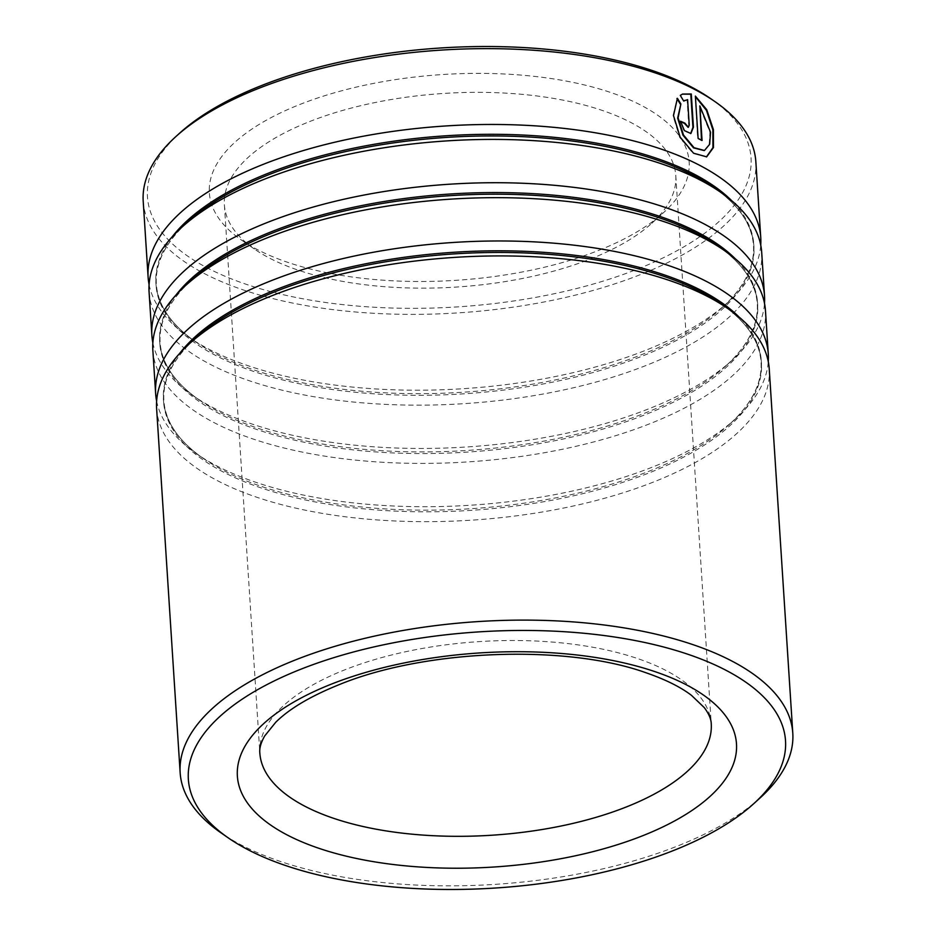<?xml version="1.0" encoding="UTF-8"?>
<svg xmlns="http://www.w3.org/2000/svg" width="936" height="936" viewBox="0 0 936 936"><rect width="100%" height="100%" fill="white"/><g stroke="black" fill="none" stroke-linecap="round" stroke-linejoin="round"><path stroke-width="0.7" stroke-dasharray="4.68 3.51" d="M760.09 797.928A306.961 131.66 -3.7 0 1 677.196 846.156A306.961 131.66 -3.7 0 1 220.931 832.794M710.892 98.783A302.433 129.73 -3.7 0 1 637.159 269.229A302.433 129.73 -3.7 0 1 258.699 288.265A302.433 129.73 -3.7 0 1 179.677 133.134M143.208 201.31A306.961 131.66 176.3 0 0 320.206 307.897A306.961 131.66 176.3 0 0 640.236 274.681A306.961 131.66 176.3 0 0 755.843 161.694M598.619 250.403A240.4 103.112 176.3 0 0 663.542 212.636A240.4 103.112 176.3 0 0 600.725 89.329A240.4 103.112 176.3 0 0 299.906 104.458A240.4 103.112 176.3 0 0 241.289 239.944A240.4 103.112 176.3 0 0 598.619 250.403M309.559 121.586A226.173 97.016 -3.7 0 1 545.372 97.122A226.173 97.016 -3.7 0 1 675.792 175.652A226.173 97.016 -3.7 0 1 651.702 223.365A226.173 97.016 -3.7 0 1 590.616 258.898A226.173 97.016 -3.7 0 1 254.416 249.058A226.173 97.016 -3.7 0 1 224.383 204.844A226.173 97.016 -3.7 0 1 309.559 121.586M156.616 408.599A306.961 131.66 176.3 0 0 333.614 515.174A306.961 131.66 176.3 0 0 653.644 481.97A306.961 131.66 176.3 0 0 769.24 368.983M156.628 401.088A306.961 131.66 176.3 0 0 196.408 453.667A306.961 131.66 176.3 0 0 652.673 467.017A306.961 131.66 176.3 0 0 735.579 418.801A306.961 131.66 176.3 0 0 768.269 361.542M152.849 350.345A306.961 131.66 176.3 0 0 329.846 456.92A306.961 131.66 176.3 0 0 649.876 423.715A306.961 131.66 176.3 0 0 765.472 310.729M152.861 342.845A306.961 131.66 176.3 0 0 192.652 395.413A306.961 131.66 176.3 0 0 648.905 408.763A306.961 131.66 176.3 0 0 731.812 360.547A306.961 131.66 176.3 0 0 764.501 303.287M149.081 292.09A306.961 131.66 176.3 0 0 326.079 398.666A306.961 131.66 176.3 0 0 646.109 365.461A306.961 131.66 176.3 0 0 761.705 252.474M149.093 284.591A306.961 131.66 176.3 0 0 188.885 337.159A306.961 131.66 176.3 0 0 645.138 350.509A306.961 131.66 176.3 0 0 728.044 302.293A306.961 131.66 176.3 0 0 760.734 245.033M704.211 150.579L709.207 144.214L709.956 132.163L699.309 106.072M701.509 140.189L701.544 140.681A306.306 131.391 176.3 0 0 697.589 138.563L695.413 96.689M706.399 156.932L693.038 153.387L679.63 137.299L673.031 115.795L677.091 98.771M687.597 99.637L685.012 100.339M683.666 100.994L679.817 95.577L682.356 94.162M690.639 133.602L683.9 130.818L680.519 121.224M688.112 127.343L688.744 125.365L687.094 99.848M179.735 353.328A299.579 128.501 176.3 0 0 203.229 458.394C178.472 440.985 165.356 421.726 163.87 400.62C162.618 379.513 173.148 358.722 195.46 338.27A299.579 128.501 176.3 0 0 273.733 491.938A299.579 128.501 176.3 0 0 648.625 473.078A299.579 128.501 176.3 0 0 721.668 304.235C746.413 321.656 759.529 340.915 761.027 362.01C762.267 383.128 751.737 403.907 729.437 424.371A299.579 128.501 176.3 0 0 739.183 317.152M175.968 295.074A299.579 128.501 176.3 0 0 199.462 400.14C174.704 382.73 161.589 363.472 160.103 342.365C158.851 321.259 169.381 300.468 191.693 280.016A299.579 128.501 176.3 0 0 269.966 433.684A299.579 128.501 176.3 0 0 644.857 414.823A299.579 128.501 176.3 0 0 717.9 245.981C742.646 263.402 755.761 282.66 757.259 303.755C758.499 324.874 747.969 345.653 725.669 366.116A299.579 128.501 176.3 0 0 735.415 258.898M172.201 236.82A299.579 128.501 176.3 0 0 195.694 341.886C170.937 324.476 157.821 305.218 156.335 284.123C155.095 263.004 165.625 242.213 187.925 221.762A299.579 128.501 176.3 0 0 266.198 375.43A299.579 128.501 176.3 0 0 641.09 356.569A299.579 128.501 176.3 0 0 714.133 187.726C738.878 205.148 751.994 224.406 753.492 245.501C754.732 266.62 744.202 287.399 721.902 307.862A299.579 128.501 176.3 0 0 731.659 200.643M675.792 175.652L711.243 723.82A226.173 97.016 176.3 0 0 580.823 645.29A226.173 97.016 176.3 0 0 345.01 669.755A226.173 97.016 176.3 0 0 259.834 753.012L224.383 204.844M196.408 453.667L203.229 458.394A299.579 128.501 176.3 0 0 648.519 471.428A299.579 128.501 176.3 0 0 729.437 424.371L735.579 418.801M192.652 395.413L199.462 400.14A299.579 128.501 176.3 0 0 644.752 413.174A299.579 128.501 176.3 0 0 725.669 366.116L731.812 360.547M188.885 337.159L195.694 341.886A299.579 128.501 176.3 0 0 640.985 354.92A299.579 128.501 176.3 0 0 721.902 307.862L728.044 302.293M651.702 223.365L663.542 212.636M254.416 249.058L241.289 239.944"/><path stroke-width="1.4" d="M301.029 669.146A299.204 128.337 176.3 0 0 228.091 837.767A299.204 128.337 176.3 0 0 672.82 850.789A299.204 128.337 176.3 0 0 753.632 803.79A299.204 128.337 176.3 0 0 675.453 650.309A299.204 128.337 176.3 0 0 301.029 669.146M228.091 837.767L220.931 832.794A306.961 131.66 -3.7 0 1 180.157 772.785A306.961 131.66 -3.7 0 1 295.764 659.798A306.961 131.66 -3.7 0 1 615.794 626.593A306.961 131.66 -3.7 0 1 792.792 733.169A306.961 131.66 -3.7 0 1 760.09 797.928L753.632 803.79M175.909 136.551L179.677 133.134A302.433 129.73 -3.7 0 1 261.355 85.621A302.433 129.73 -3.7 0 1 710.892 98.783L715.069 101.685A306.961 131.66 176.3 0 0 258.804 88.323A306.961 131.66 176.3 0 0 175.909 136.551A306.961 131.66 176.3 0 0 143.208 201.31L148.11 277.15A306.961 131.66 176.3 0 0 149.093 284.591M792.792 733.169L769.24 368.983A306.961 131.66 176.3 0 0 728.477 308.974A306.961 131.66 176.3 0 0 272.212 295.612A306.961 131.66 176.3 0 0 189.306 343.84A306.961 131.66 176.3 0 0 156.616 408.599L180.157 772.785M768.269 361.542A306.961 131.66 176.3 0 0 768.28 354.03A306.961 131.66 176.3 0 0 591.271 247.455A306.961 131.66 176.3 0 0 271.253 280.671A306.961 131.66 176.3 0 0 155.645 393.658A306.961 131.66 176.3 0 0 156.628 401.088M768.28 354.03L765.472 310.729A306.961 131.66 176.3 0 0 724.71 250.719A306.961 131.66 176.3 0 0 268.445 237.358A306.961 131.66 176.3 0 0 185.539 285.585A306.961 131.66 176.3 0 0 152.849 350.345L155.645 393.658M764.501 303.287A306.961 131.66 176.3 0 0 764.513 295.776A306.961 131.66 176.3 0 0 587.504 189.201A306.961 131.66 176.3 0 0 267.485 222.417A306.961 131.66 176.3 0 0 151.878 335.404A306.961 131.66 176.3 0 0 152.861 342.845M764.513 295.776L761.705 252.474A306.961 131.66 176.3 0 0 720.942 192.465A306.961 131.66 176.3 0 0 264.677 179.104A306.961 131.66 176.3 0 0 181.771 227.331A306.961 131.66 176.3 0 0 149.081 292.09L151.878 335.404M760.734 245.033A306.961 131.66 176.3 0 0 760.746 237.522A306.961 131.66 176.3 0 0 583.736 130.946A306.961 131.66 176.3 0 0 263.718 164.163A306.961 131.66 176.3 0 0 148.11 277.15M760.746 237.522L755.843 161.694A306.961 131.66 176.3 0 0 715.069 101.685M689.247 125.155L687.597 99.637L683.701 101.065L680.297 95.367L682.59 94.056L691.294 93.998L693.436 127.191L690.897 133.509L684.392 130.607L680.519 121.224A306.961 131.66 176.3 0 1 684.93 123.166L688.381 127.273L689.247 125.155M677.407 98.303L680.87 103.978L678.12 117.901L683.467 134.995L694.044 147.701L704.48 150.485L709.663 144.296L710.529 132.245L699.835 105.885L702.07 140.494A306.961 131.66 176.3 0 0 698.104 138.364L695.366 96.08L706.727 109.676L713.396 129.542L713.454 147.572L706.668 156.85L693.553 153.2L680.121 137.101L673.499 115.584L677.407 98.303M680.87 103.978L677.641 118.111L682.976 135.194L693.529 147.888L704.211 150.579M699.835 105.885L701.509 140.189M695.413 96.689L706.458 110.378L712.881 129.917L712.939 147.631L706.399 156.932M676.927 98.514L680.39 104.188M685.012 100.339L683.666 100.994M682.356 94.162L690.78 94.197L692.933 127.39L690.639 133.602M684.93 123.166L684.45 123.376A306.306 131.391 176.3 0 0 680.554 121.657M684.45 123.376L688.112 127.343M728.477 308.974L721.668 304.235A299.579 128.501 176.3 0 0 276.366 291.201A299.579 128.501 176.3 0 0 195.46 338.27L189.306 343.84M724.71 250.719L717.9 245.981A299.579 128.501 176.3 0 0 272.598 232.947A299.579 128.501 176.3 0 0 191.693 280.016L185.539 285.585M720.942 192.465L714.133 187.726A299.579 128.501 176.3 0 0 268.831 174.693A299.579 128.501 176.3 0 0 187.925 221.762L181.771 227.331M259.834 753.012A226.173 97.016 176.3 0 0 390.253 831.542A226.173 97.016 176.3 0 0 626.067 807.066A226.173 97.016 176.3 0 0 711.243 723.82C711.184 719.176 708.868 713.782 704.317 707.639L691.493 695.366C680.437 686.919 665.133 679.337 645.594 672.621C565.707 644.015 424.558 649.338 338.937 684.742C310.378 696.279 289.306 708.786 275.722 722.276L264.642 736.024C260.887 742.728 259.284 748.39 259.834 753.012M642.307 835.883A250.087 107.277 -3.7 0 1 291.505 837.147A250.087 107.277 -3.7 0 1 331.555 684.052A250.087 107.277 -3.7 0 1 682.344 682.789A250.087 107.277 -3.7 0 1 642.307 835.883M739.183 317.152A299.579 128.501 176.3 0 0 276.26 289.552A299.579 128.501 176.3 0 0 179.735 353.328M735.415 258.898A299.579 128.501 176.3 0 0 272.493 231.297A299.579 128.501 176.3 0 0 175.968 295.074M731.659 200.643A299.579 128.501 176.3 0 0 268.726 173.043A299.579 128.501 176.3 0 0 172.201 236.82"/></g></svg>
